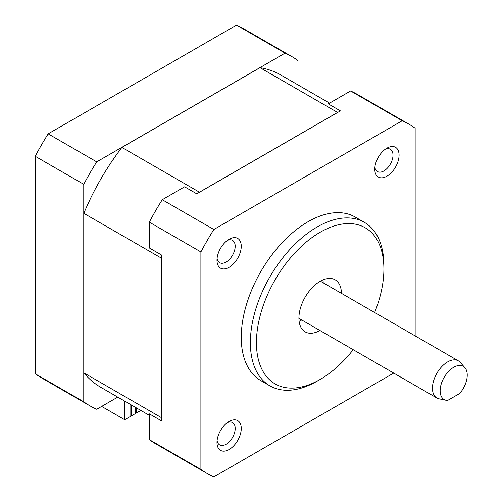 <?xml version="1.0" encoding="UTF-8"?>
<svg xmlns="http://www.w3.org/2000/svg" width="502" height="502" viewBox="0 0 502 502"><rect width="100%" height="100%" fill="white"/><g stroke="black" fill="none" stroke-linecap="round" stroke-linejoin="round"><path stroke-width="0.75" d="M135.653 412.719L136.262 413.071L136.262 407.806M140.824 410.435L136.262 413.071M320.169 232.25A90.128 52.032 120 0 0 256.44 342.634A90.128 52.032 120 0 0 320.169 379.43L317.132 381.181A94.42 54.511 -60 0 1 269.925 385.856A94.42 54.511 -60 0 1 255.449 310.198A94.42 54.511 -60 0 1 317.132 226.998A94.42 54.511 -60 0 1 364.339 222.317A94.42 54.511 -60 0 1 383.898 265.545L383.898 269.047A90.128 52.032 120 0 0 320.169 232.25M229.125 421.479L229.125 421.479A17.168 9.915 -60 0 1 241.261 428.488A17.168 9.915 -60 0 1 229.125 449.516A17.168 9.915 -60 0 1 216.983 442.507A17.168 9.915 -60 0 1 229.125 421.479L229.125 421.479M217.096 440.561A12.876 7.436 120 0 0 219.65 444.897A12.876 7.436 120 0 0 226.088 444.257A12.876 7.436 120 0 0 234.503 432.912A12.876 7.436 120 0 0 232.526 422.596A12.876 7.436 120 0 0 227.5 422.546M229.125 239.259L229.125 239.259A17.168 9.915 -60 0 1 241.261 246.269A17.168 9.915 -60 0 1 229.125 267.296A17.168 9.915 -60 0 1 216.983 260.287A17.168 9.915 -60 0 1 229.125 239.259L229.125 239.259M217.096 258.342A12.876 7.436 120 0 0 219.65 262.678A12.876 7.436 120 0 0 226.088 262.038A12.876 7.436 120 0 0 234.503 250.693A12.876 7.436 120 0 0 232.526 240.376A12.876 7.436 120 0 0 227.5 240.326M386.929 148.153L386.929 148.153A17.168 9.915 -60 0 1 399.071 155.162A17.168 9.915 -60 0 1 386.929 176.183A17.168 9.915 -60 0 1 374.793 169.174A17.168 9.915 -60 0 1 386.929 148.153L386.929 148.153M374.9 167.235A12.876 7.436 120 0 0 377.46 171.565A12.876 7.436 120 0 0 383.898 170.931A12.876 7.436 120 0 0 392.307 159.58A12.876 7.436 120 0 0 390.336 149.263A12.876 7.436 120 0 0 385.304 149.219M446.102 400.27L438.522 398.701A21.46 12.387 -60 0 1 436.897 398.011A21.46 12.387 -60 0 1 433.609 380.817A21.46 12.387 -60 0 1 447.627 361.904A21.46 12.387 -60 0 1 458.357 360.844A21.46 12.387 -60 0 1 460.196 362.356L464.915 367.69A19.158 11.063 120 0 0 444.113 377.404A19.158 11.063 120 0 0 446.102 400.27A19.158 11.063 120 0 0 447.684 400.42L459.713 393.474A19.158 11.063 120 0 0 464.915 367.69M341.41 293.325A30.045 17.344 120 0 0 335.185 279.821A30.045 17.344 120 0 0 320.169 281.308A30.045 17.344 120 0 0 300.541 307.782A30.045 17.344 120 0 0 305.147 331.86A30.045 17.344 120 0 0 319.95 330.492M323.2 282.814A30.045 17.344 120 0 0 323.012 279.89M364.339 222.317L355.24 217.065A94.42 54.511 120 0 0 308.027 221.74A94.42 54.511 120 0 0 246.344 304.94A94.42 54.511 120 0 0 260.82 380.604L269.925 385.856M117.757 397.12L96.717 409.268A201.71 116.458 -60 0 1 90.034 405.892A201.71 116.458 -60 0 1 83.759 401.788L83.759 184.309A201.71 116.458 -60 0 1 96.717 161.87L285.061 53.13A201.71 116.458 -60 0 1 291.744 56.513A201.71 116.458 -60 0 1 298.012 60.616L298.012 84.913M299.117 321.28A30.045 17.344 120 0 0 301.74 319.981M83.821 372.835L83.821 213.337L161.387 258.122L161.387 417.614L83.821 372.835A180.256 104.071 120 0 0 90.09 379.456L90.034 379.399M337.582 112.448L199.451 192.197L121.886 147.412L260.011 67.663L337.582 112.448A180.256 104.071 -60 0 1 337.67 112.461M415.154 335.901L415.154 128.242A201.71 116.458 120 0 0 408.885 124.145L357.292 94.357A201.71 116.458 120 0 0 350.609 90.981L328.264 103.876L340.4 110.886L196.753 193.822L184.61 186.813L162.265 199.714A201.71 116.458 120 0 0 149.314 222.154L149.314 247.957L161.449 254.966L161.449 420.839L149.314 413.83L149.314 439.633A201.71 116.458 120 0 0 155.582 443.737L207.175 473.524A201.71 116.458 120 0 0 213.858 476.9L393.7 373.074M408.885 124.145A201.71 116.458 120 0 0 402.196 120.762L350.609 90.981M402.196 120.762L213.858 229.502L162.265 199.714M213.858 229.502A201.71 116.458 120 0 0 200.9 251.941L149.314 222.154M200.9 251.941L200.9 469.42L149.314 439.633M200.9 469.42A201.71 116.458 120 0 0 207.175 473.524M317.132 381.181L320.169 379.43A90.128 52.032 120 0 0 353.207 349.693M374.661 312.526A90.128 52.032 120 0 0 383.898 269.047M90.034 199.601L90.09 199.476A180.256 104.071 120 0 0 83.821 213.337M268.802 69.759L268.884 69.784A180.256 104.071 120 0 0 260.011 67.663M121.886 147.412A180.256 104.071 120 0 0 113.013 159.774L113.094 159.655M268.821 69.747A180.256 104.071 -60 0 1 281.013 75.099L329.563 103.13M149.314 415.336L100.764 387.306A180.256 104.071 -60 0 1 90.034 379.424M90.034 199.438A180.256 104.071 -60 0 1 112.956 159.736M130.802 404.65L130.802 416.227L124.728 419.728L124.728 401.142M135.653 407.455L135.653 413.422L131.405 415.876L131.405 405.001M291.744 56.513L243.188 28.476A201.71 116.458 120 0 0 236.505 25.1L48.161 133.839A201.71 116.458 120 0 0 35.203 156.279L35.203 373.758A201.71 116.458 120 0 0 41.478 377.855L90.034 405.892M285.061 53.13L236.505 25.1M96.717 161.87L48.161 133.839M83.759 184.309L35.203 156.279M83.759 401.788L35.203 373.758M124.728 419.728L101.668 406.413M131.405 415.876L130.802 415.524M436.897 398.011L298.922 318.356M458.357 360.844L320.383 281.189"/></g></svg>
